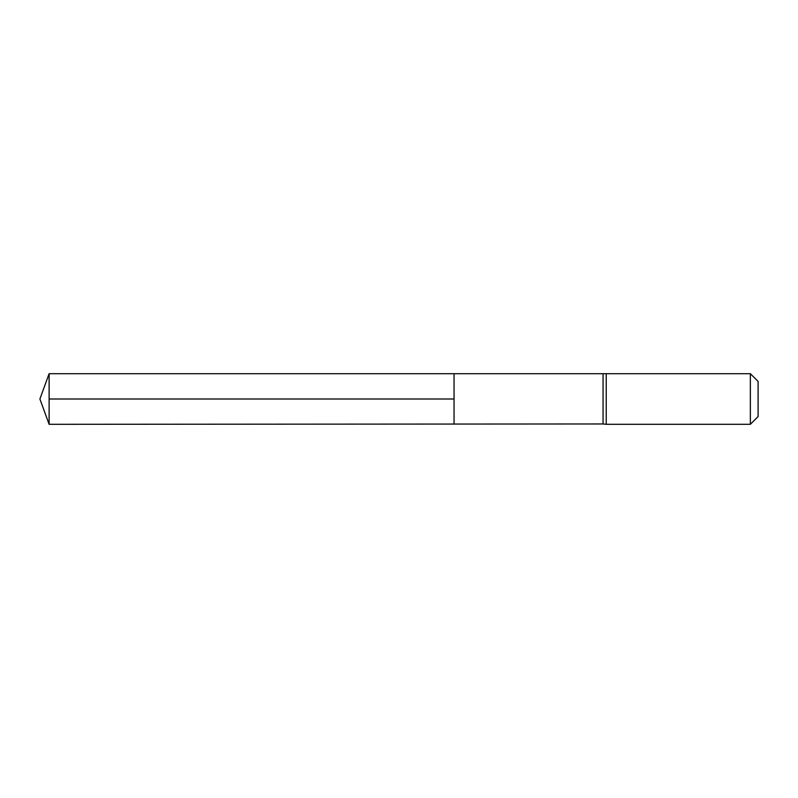 <?xml version="1.0" encoding="UTF-8"?>
<svg xmlns="http://www.w3.org/2000/svg" width="798" height="798" viewBox="0 0 798 798"><rect width="100%" height="100%" fill="white"/><g stroke="black" fill="none" stroke-linecap="round" stroke-linejoin="round"><path stroke-width="1.2" d="M603.069 374.033L603.069 423.967L454.052 424.057L454.052 373.943L454.052 424.057L49.117 424.307L49.117 399L454.052 399L49.117 399L49.117 373.693L606.231 373.693L606.231 424.307L603.069 423.967M750.349 373.693L750.349 424.307L758.1 416.556L758.1 381.444L750.349 373.693L606.231 373.693M750.349 424.307L606.231 424.307M49.117 373.693L39.9 399L49.117 424.307"/></g></svg>
